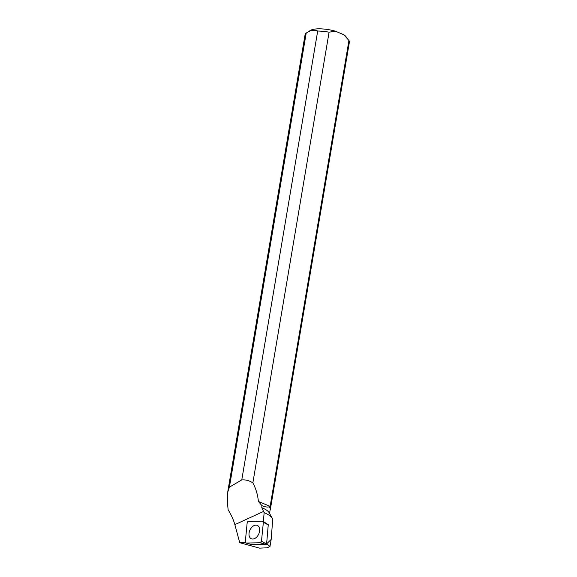 <?xml version="1.0" encoding="UTF-8"?>
<svg xmlns="http://www.w3.org/2000/svg" width="577" height="577" viewBox="0 0 577 577"><rect width="100%" height="100%" fill="white"/><g stroke="black" fill="none" stroke-linecap="round" stroke-linejoin="round"><path stroke-width="0.87" d="M268.262 524.803L266.588 544.053L266.235 544.472L252.005 544.674M247.151 522.971L245.29 541.926A1.428 0.945 -65.5 0 0 245.824 543.007A1.428 0.945 -65.5 0 0 246.011 543.029L260.148 542.806A1.428 0.945 -65.5 0 0 261.489 541.197L263.357 522.243A1.428 0.945 -65.5 0 0 263.004 521.247A1.428 0.945 -65.5 0 0 262.629 521.139L248.492 521.363A1.428 0.945 -65.5 0 0 247.151 522.971M257.205 536.487A7.306 4.818 -65.5 0 0 257.616 525.568A7.306 4.818 -65.5 0 0 251.435 527.688A7.306 4.818 -65.5 0 0 251.572 538.846A7.306 4.818 -65.5 0 0 257.205 536.487M245.384 542.611L239.751 542.697L259.585 548.15L267.122 547.797L269.978 546.498L266.754 543.722L271.161 539.459L272.69 519.927A26.542 7.717 -170.4 0 0 272.265 518.269A26.542 7.717 -170.4 0 0 264.179 512.664L263.307 521.529M272.265 518.269L269.07 512.6A22.33 6.491 -170.4 0 0 261.799 507.695L264.179 512.664M227.655 492.383L305.06 34.735A22.467 6.535 9.6 0 1 306.192 33.12L229.401 487.154L227.655 492.383L227.634 504.81L228.139 509.852C231.29 514.908 233.526 519.841 234.846 524.644L239.751 542.697M269.531 513.429L270.216 509.376A22.33 6.491 -170.4 0 0 269.106 506.794C267.432 507.363 265.023 506.967 261.879 505.582L261.799 507.695M229.401 487.154L241.777 479.898C245.643 479.617 249.336 480.605 252.863 482.877C255.892 488.531 257.739 494.727 258.395 501.463L261.879 505.582M241.777 479.898L317.696 31.035A22.467 6.535 9.6 0 1 329.092 32.182L252.863 482.877M270.137 506.39L348.934 40.498A22.467 6.535 9.6 0 1 349.366 42.229L270.368 509.267A22.467 6.535 -170.4 0 0 269.401 506.837L270.137 506.39L258.395 501.463M270.123 509.953A22.467 6.535 -170.4 0 0 270.368 509.267M348.934 40.498L343.762 34.699L335.417 31.194L329.092 32.182M343.762 34.699A18.868 5.489 9.6 0 1 345.789 36.445L347.715 38.897M317.696 31.035C314.241 29.521 310.404 30.213 306.192 33.12L310.339 30.444A18.868 5.489 9.6 0 1 335.417 31.194M266.581 544.104L267.18 544.27M263.357 522.25L262.629 521.139L248.499 521.363L247.151 522.978L245.29 541.926L246.018 543.029L260.14 542.806L261.489 541.19L263.357 522.25L268.456 525.099M266.235 544.472L260.148 542.806M246.011 543.029L252.106 544.702M261.489 541.197L266.588 544.053M263.617 511.402L234.846 524.644M268.363 524.832L263.004 521.247M252.055 544.695L245.824 543.007M269.978 546.498L271.168 539.459"/></g></svg>
